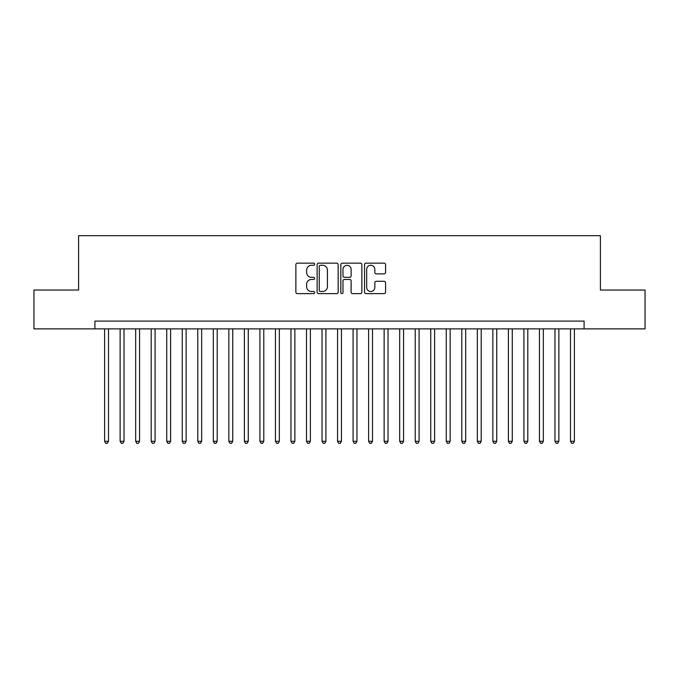 <?xml version="1.0" encoding="UTF-8"?>
<svg xmlns="http://www.w3.org/2000/svg" width="679" height="679" viewBox="0 0 679 679"><rect width="100%" height="100%" fill="white"/><g stroke="black" fill="none" stroke-linecap="round" stroke-linejoin="round"><path stroke-width="1.02" d="M314.657 264.216A1.069 1.069 0 0 0 313.588 263.146L297.394 263.146A1.528 1.528 0 0 0 295.866 264.674L295.866 292.106A1.528 1.528 0 0 0 297.394 293.634L313.588 293.634A1.069 1.069 0 0 0 314.657 292.564A1.069 1.069 0 0 0 313.588 291.503L311.491 291.503A4.88 4.88 0 0 1 306.611 286.623L306.611 284.331A4.88 4.88 0 0 1 311.491 279.459L313.588 279.459A1.069 1.069 0 0 0 314.657 278.39A1.069 1.069 0 0 0 313.588 277.321L311.491 277.321A4.88 4.88 0 0 1 306.611 272.449L306.611 270.157A4.88 4.88 0 0 1 311.491 265.277L313.588 265.277A1.069 1.069 0 0 0 314.657 264.216M384.051 273.892A1.528 1.528 0 0 0 385.57 272.372L385.57 264.674A1.528 1.528 0 0 0 384.051 263.146L366.066 263.146A1.528 1.528 0 0 0 364.538 264.674L364.538 292.106A1.528 1.528 0 0 0 366.066 293.634L384.051 293.634A1.528 1.528 0 0 0 385.57 292.106L385.57 282.812A1.528 1.528 0 0 0 384.051 281.284L376.353 281.284A1.528 1.528 0 0 0 374.825 282.812L374.825 287.421A4.074 4.074 0 0 1 370.751 291.503A4.074 4.074 0 0 1 366.668 287.421L366.668 269.359A4.074 4.074 0 0 1 370.751 265.277A4.074 4.074 0 0 1 374.825 269.359L374.825 272.372A1.528 1.528 0 0 0 376.353 273.892L384.051 273.892M94.907 328.865L33.95 328.865L33.95 290.035L78.594 290.035L78.594 235.681L600.406 235.681L600.406 290.035L645.05 290.035L645.05 328.865L584.093 328.865L584.093 321.099L94.907 321.099L94.907 328.865L584.093 328.865M338.167 264.674A1.528 1.528 0 0 0 336.64 263.146L318.655 263.146A1.528 1.528 0 0 0 317.127 264.674L317.127 292.106A1.528 1.528 0 0 0 318.655 293.634L336.64 293.634A1.528 1.528 0 0 0 338.167 292.106L338.167 264.674M342.36 263.146L360.345 263.146A1.528 1.528 0 0 1 361.873 264.674L361.873 292.106A1.528 1.528 0 0 1 360.345 293.634L352.647 293.634A1.528 1.528 0 0 1 351.119 292.106L351.119 280.979A1.528 1.528 0 0 0 349.6 279.459L344.491 279.459A1.528 1.528 0 0 0 342.971 280.979L342.971 292.564A1.069 1.069 0 0 1 341.902 293.634A1.069 1.069 0 0 1 340.833 292.564L340.833 264.674A1.528 1.528 0 0 1 342.36 263.146M320.335 265.277A1.069 1.069 0 0 0 319.266 266.346L319.266 290.434A1.069 1.069 0 0 0 320.335 291.503L322.542 291.503A4.88 4.88 0 0 0 327.422 286.623L327.422 270.157A4.88 4.88 0 0 0 322.542 265.277L320.335 265.277M351.119 269.436A4.074 4.074 0 0 0 347.045 265.353A4.074 4.074 0 0 0 342.971 269.436L342.971 275.801A1.528 1.528 0 0 0 344.491 277.321L349.6 277.321A1.528 1.528 0 0 0 351.119 275.801L351.119 269.436M104.608 328.865L104.608 441.299L108.496 441.299L108.496 328.865M108.496 441.299L107.324 443.319L105.78 443.319L104.608 441.299M120.141 328.865L120.141 441.299L124.019 441.299L124.019 328.865M124.019 441.299L122.857 443.319L121.303 443.319L120.141 441.299M135.673 328.865L135.673 441.299L139.551 441.299L139.551 328.865M139.551 441.299L138.389 443.319L136.835 443.319L135.673 441.299M151.196 328.865L151.196 441.299L155.084 441.299L155.084 328.865M155.084 441.299L153.921 443.319L152.368 443.319L151.196 441.299M166.728 328.865L166.728 441.299L170.616 441.299L170.616 328.865M170.616 441.299L169.444 443.319L167.891 443.319L166.728 441.299M182.261 328.865L182.261 441.299L186.139 441.299L186.139 328.865M186.139 441.299L184.977 443.319L183.423 443.319L182.261 441.299M197.793 328.865L197.793 441.299L201.671 441.299L201.671 328.865M201.671 441.299L200.509 443.319L198.955 443.319L197.793 441.299M213.316 328.865L213.316 441.299L217.204 441.299L217.204 328.865M217.204 441.299L216.041 443.319L214.488 443.319L213.316 441.299M228.848 328.865L228.848 441.299L232.736 441.299L232.736 328.865M232.736 441.299L231.564 443.319L230.011 443.319L228.848 441.299M244.381 328.865L244.381 441.299L248.259 441.299L248.259 328.865M248.259 441.299L247.097 443.319L245.543 443.319L244.381 441.299M259.913 328.865L259.913 441.299L263.791 441.299L263.791 328.865M263.791 441.299L262.629 443.319L261.076 443.319L259.913 441.299M275.436 328.865L275.436 441.299L279.324 441.299L279.324 328.865M279.324 441.299L278.161 443.319L276.608 443.319L275.436 441.299M290.968 328.865L290.968 441.299L294.856 441.299L294.856 328.865M294.856 441.299L293.684 443.319L292.131 443.319L290.968 441.299M306.501 328.865L306.501 441.299L310.379 441.299L310.379 328.865M310.379 441.299L309.217 443.319L307.663 443.319L306.501 441.299M322.033 328.865L322.033 441.299L325.912 441.299L325.912 328.865M325.912 441.299L324.749 443.319L323.196 443.319L322.033 441.299M337.556 328.865L337.556 441.299L341.444 441.299L341.444 328.865M341.444 441.299L340.272 443.319L338.728 443.319L337.556 441.299M353.088 328.865L353.088 441.299L356.967 441.299L356.967 328.865M356.967 441.299L355.804 443.319L354.251 443.319L353.088 441.299M368.621 328.865L368.621 441.299L372.499 441.299L372.499 328.865M372.499 441.299L371.337 443.319L369.783 443.319L368.621 441.299M384.144 328.865L384.144 441.299L388.032 441.299L388.032 328.865M388.032 441.299L386.869 443.319L385.316 443.319L384.144 441.299M399.676 328.865L399.676 441.299L403.564 441.299L403.564 328.865M403.564 441.299L402.392 443.319L400.839 443.319L399.676 441.299M415.209 328.865L415.209 441.299L419.087 441.299L419.087 328.865M419.087 441.299L417.924 443.319L416.371 443.319L415.209 441.299M430.741 328.865L430.741 441.299L434.619 441.299L434.619 328.865M434.619 441.299L433.457 443.319L431.903 443.319L430.741 441.299M446.264 328.865L446.264 441.299L450.152 441.299L450.152 328.865M450.152 441.299L448.989 443.319L447.436 443.319L446.264 441.299M461.796 328.865L461.796 441.299L465.684 441.299L465.684 328.865M465.684 441.299L464.512 443.319L462.959 443.319L461.796 441.299M477.329 328.865L477.329 441.299L481.207 441.299L481.207 328.865M481.207 441.299L480.045 443.319L478.491 443.319L477.329 441.299M492.861 328.865L492.861 441.299L496.739 441.299L496.739 328.865M496.739 441.299L495.577 443.319L494.023 443.319L492.861 441.299M508.384 328.865L508.384 441.299L512.272 441.299L512.272 328.865M512.272 441.299L511.109 443.319L509.556 443.319L508.384 441.299M523.916 328.865L523.916 441.299L527.804 441.299L527.804 328.865M527.804 441.299L526.632 443.319L525.079 443.319L523.916 441.299M539.449 328.865L539.449 441.299L543.327 441.299L543.327 328.865M543.327 441.299L542.165 443.319L540.611 443.319L539.449 441.299M554.981 328.865L554.981 441.299L558.859 441.299L558.859 328.865M558.859 441.299L557.697 443.319L556.143 443.319L554.981 441.299M570.504 328.865L570.504 441.299L574.392 441.299L574.392 328.865M574.392 441.299L573.22 443.319L571.676 443.319L570.504 441.299"/></g></svg>
